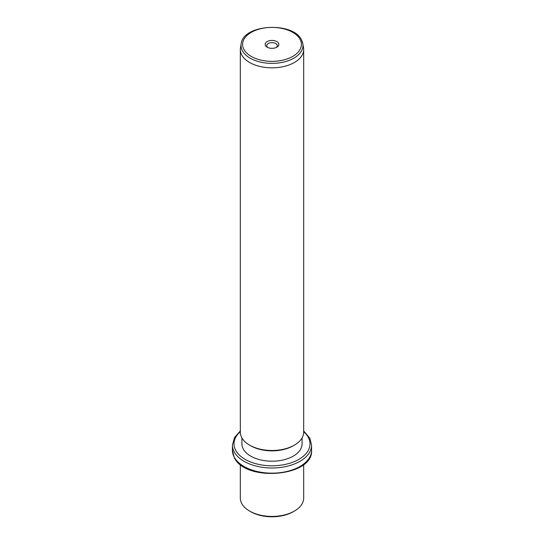 <?xml version="1.0" encoding="UTF-8"?>
<svg xmlns="http://www.w3.org/2000/svg" width="544" height="544" viewBox="0 0 544 544"><rect width="100%" height="100%" fill="white"/><g stroke="black" fill="none" stroke-linecap="round" stroke-linejoin="round"><path stroke-width="0.82" d="M294.392 511.068L293.27 511.714A30.083 17.367 180 0 1 250.73 511.714L249.608 511.068A31.668 18.285 0 0 0 294.392 511.068A31.668 18.285 0 0 0 303.668 498.141L303.668 464.488M240.332 464.488L240.332 498.141A31.668 18.285 0 0 0 241.618 503.288A31.668 18.285 0 0 0 249.608 511.068M302.083 437.92L302.083 443.843A30.083 17.367 180 0 1 276.277 461.033A30.083 17.367 180 0 1 243.134 448.732A30.083 17.367 180 0 1 241.917 443.843L241.917 437.92M294.392 445.135L293.27 445.781A30.083 17.367 180 0 1 250.73 445.781L249.608 445.135A31.668 18.285 0 0 0 294.392 445.135A31.668 18.285 0 0 0 303.668 432.208L303.668 49.558A31.668 18.285 180 0 1 276.502 67.653A31.668 18.285 180 0 1 241.618 54.706A31.668 18.285 180 0 1 240.332 49.558A31.668 18.285 180 0 1 240.489 47.736L241.189 43.724A30.967 17.877 180 0 0 242.284 50.531A30.967 17.877 180 0 0 277.923 63.043A30.967 17.877 180 0 0 302.811 43.724L303.511 47.736A31.668 18.285 180 0 1 303.668 49.558M240.332 49.558L240.332 432.208A31.668 18.285 0 0 0 241.618 437.356A31.668 18.285 0 0 0 249.608 445.135M278.569 43.275A6.848 3.951 180 0 1 276.842 47.178A6.848 3.951 180 0 1 267.158 47.178A6.848 3.951 180 0 1 265.431 45.499A6.848 3.951 180 0 1 270.076 40.589A6.848 3.951 180 0 1 278.569 43.275M276.209 47.505A5.263 3.04 0 0 0 277.263 45.676A5.263 3.04 0 0 0 277.052 44.819A5.263 3.04 0 0 0 271.252 42.67A5.263 3.04 0 0 0 266.737 45.676A5.263 3.04 0 0 0 266.948 46.532A5.263 3.04 0 0 0 267.791 47.505M234.022 456.742A39.583 22.855 180 0 1 232.417 450.31L234.124 457.205C244.712 482.344 313.466 476.904 311.583 450.31A39.583 22.855 180 0 1 277.63 472.926A39.583 22.855 180 0 1 234.022 456.742M303.668 430.957L309.876 438.24L311.583 445.135A39.583 22.855 180 0 1 277.63 467.758A39.583 22.855 180 0 1 234.022 451.568A39.583 22.855 180 0 1 232.417 445.135L232.417 450.31M303.668 431.718A37.998 21.937 180 0 1 308.462 437.668A37.998 21.937 180 0 1 282.696 464.896A37.998 21.937 180 0 1 235.538 450.017A37.998 21.937 180 0 1 240.332 431.718M301.716 40.467A30.967 17.877 180 0 1 302.811 43.724L301.621 40.181C293.631 21.386 243.209 23.929 241.189 43.724M300.213 39.603A29.396 16.973 180 0 1 280.276 60.67A29.396 16.973 180 0 1 243.787 49.164A29.396 16.973 180 0 1 263.724 28.098A29.396 16.973 180 0 1 300.213 39.603M311.583 445.135L311.583 450.31M240.332 430.957L234.484 437.573L232.417 445.135"/></g></svg>

